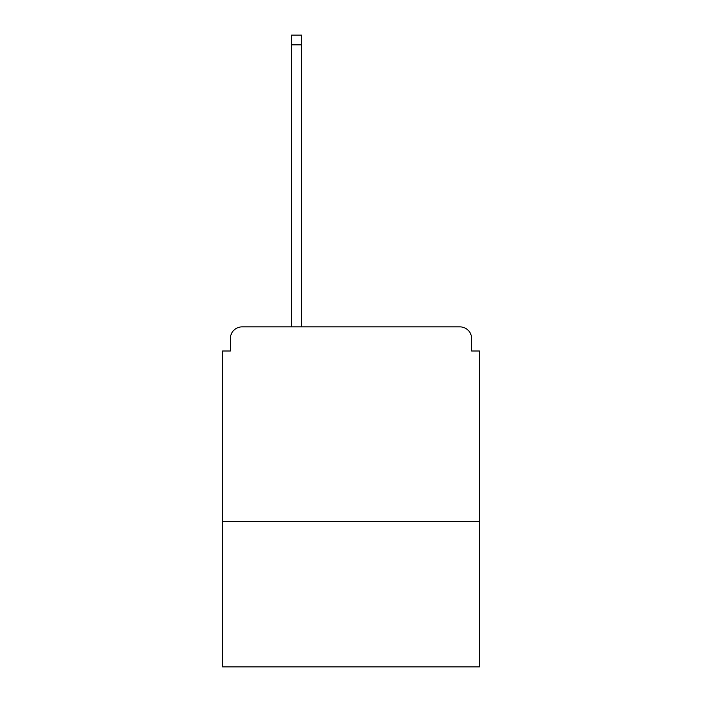 <?xml version="1.0" encoding="UTF-8"?>
<svg xmlns="http://www.w3.org/2000/svg" width="702" height="702" viewBox="0 0 702 702"><rect width="100%" height="100%" fill="white"/><g stroke="black" fill="none" stroke-linecap="round" stroke-linejoin="round"><path stroke-width="1.05" d="M479.387 521.402L479.387 351L471.604 351L471.604 338.548A11.671 11.671 0 0 0 459.933 326.878L242.067 326.878A11.671 11.671 0 0 0 230.396 338.548L230.396 351L222.613 351L222.613 666.9L479.387 666.9L479.387 521.402L222.613 521.402M230.396 338.548L230.396 351M459.933 326.878L411.688 326.878M290.312 326.878L242.067 326.878M471.604 351L471.604 338.548M301.588 44.823L291.479 44.823L291.479 35.1L301.588 35.1L301.588 326.878M291.479 44.823L291.479 326.878"/></g></svg>
